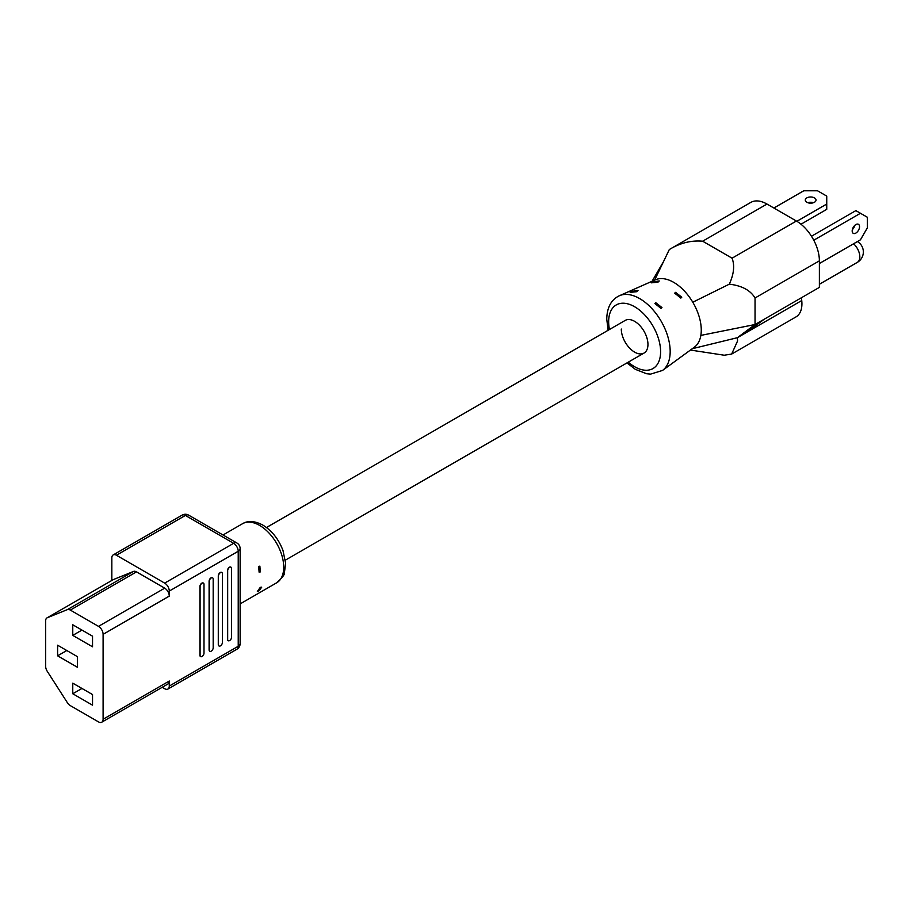 <?xml version="1.0" encoding="UTF-8"?>
<svg xmlns="http://www.w3.org/2000/svg" width="913" height="913" viewBox="0 0 913 913"><rect width="100%" height="100%" fill="white"/><g stroke="black" fill="none" stroke-linecap="round" stroke-linejoin="round"><path stroke-width="1.37" d="M260.262 587.367L261.711 587.173L258.699 591.11L257.352 591.43L260.262 587.367M258.699 566.38L259.885 566.14L260.262 571.926L259.109 572.177L258.699 566.38M202.047 656.481A2.762 1.598 120 0 0 203.998 653.092L203.998 584.388A2.762 1.598 120 0 0 203.428 583.122A2.762 1.598 120 0 0 201.294 583.864A2.762 1.598 120 0 0 200.084 586.637L200.084 655.351A2.762 1.598 120 0 0 200.666 656.618A2.762 1.598 120 0 0 202.047 656.481M211.234 651.174A2.762 1.598 120 0 0 213.186 647.785L213.186 579.082A2.762 1.598 120 0 0 212.615 577.815A2.762 1.598 120 0 0 210.492 578.557A2.762 1.598 120 0 0 209.282 581.33L209.282 650.045A2.762 1.598 120 0 0 209.853 651.311A2.762 1.598 120 0 0 211.234 651.174M220.432 645.868A2.762 1.598 120 0 0 222.384 642.478L222.384 573.775A2.762 1.598 120 0 0 221.813 572.508A2.762 1.598 120 0 0 219.679 573.25A2.762 1.598 120 0 0 218.469 576.023L218.469 644.738A2.762 1.598 120 0 0 219.04 646.005A2.762 1.598 120 0 0 220.432 645.868M229.62 640.561A2.762 1.598 120 0 0 231.571 637.171L231.571 568.468A2.762 1.598 120 0 0 231 567.201A2.762 1.598 120 0 0 228.866 567.943A2.762 1.598 120 0 0 227.668 570.716L227.668 639.431A2.762 1.598 120 0 0 228.239 640.698A2.762 1.598 120 0 0 229.62 640.561M212.524 577.769A2.762 1.598 120 0 0 212.432 577.701A2.762 1.598 120 0 0 210.298 578.443A2.762 1.598 120 0 0 209.1 581.227L209.1 649.942A2.762 1.598 120 0 0 209.67 651.209A2.762 1.598 120 0 0 209.762 651.254M230.909 567.144A2.762 1.598 120 0 0 230.818 567.087A2.762 1.598 120 0 0 228.684 567.829A2.762 1.598 120 0 0 227.485 570.614L227.485 639.328A2.762 1.598 120 0 0 228.056 640.595A2.762 1.598 120 0 0 228.147 640.641M103.101 719.239L169.282 681.03L169.282 686.062L238.225 646.267L238.225 551.269L169.282 591.076L169.282 596.109L103.101 634.33A6.505 3.755 -120 0 0 98.501 626.364L70.324 610.089A6.505 3.755 -120 0 0 67.345 609.633L47.271 617.747A6.505 3.755 -120 0 0 46.997 617.884A6.505 3.755 -120 0 0 45.65 620.863L45.65 666.364A6.505 3.755 -120 0 0 47.271 671.34L67.345 702.633A6.505 3.755 -120 0 0 70.324 705.623L98.501 721.886A6.505 3.755 -120 0 0 101.754 722.217A6.505 3.755 -120 0 0 103.101 719.239L103.101 634.33M221.711 572.451A2.762 1.598 120 0 0 221.631 572.394A2.762 1.598 120 0 0 219.497 573.136A2.762 1.598 120 0 0 218.287 575.92L218.287 644.635A2.762 1.598 120 0 0 218.858 645.902A2.762 1.598 120 0 0 218.96 645.948M203.337 583.076A2.762 1.598 120 0 0 203.245 583.008A2.762 1.598 120 0 0 201.111 583.749A2.762 1.598 120 0 0 199.901 586.534L199.901 655.249A2.762 1.598 120 0 0 200.472 656.515A2.762 1.598 120 0 0 200.575 656.561M111.831 580.451L111.831 557.9A6.505 3.755 -120 0 1 113.178 554.933L182.121 515.126A6.505 3.755 -120 0 1 185.373 515.446L116.43 555.252L164.682 583.11L233.625 543.315L185.373 515.446A6.505 3.755 -60 0 1 188.614 515.126L236.878 542.984A6.505 3.755 -60 0 0 233.625 543.315A6.505 3.755 -120 0 1 238.225 551.269A6.505 3.755 180 0 0 240.13 548.622A6.505 6.505 0 0 0 236.878 542.984M67.345 609.633L133.526 571.424L113.452 579.538L47.271 617.747M98.501 626.364L164.682 588.155L136.505 571.88L70.324 610.089M77.365 667.232L77.365 656.618L57.599 645.206L57.599 655.819L77.365 667.232M92.533 636.178L72.766 624.777L72.766 635.391L92.533 646.792L92.533 636.178M92.533 705.178L92.533 694.553L72.766 683.152L72.766 693.766L92.533 705.178M169.282 686.062A6.505 3.755 -120 0 1 167.935 689.041A6.505 3.755 -120 0 1 164.682 688.722L162.229 687.295M169.282 681.03A6.505 3.755 60 0 1 167.935 683.997L101.754 722.217M116.43 555.252A6.505 3.755 -120 0 0 113.178 554.933M133.526 571.424A6.505 3.755 60 0 1 136.505 571.88M164.682 588.155A6.505 3.755 60 0 1 169.282 596.109M169.282 591.076A6.505 3.755 -120 0 0 164.682 583.11M81.953 688.459L72.766 693.766M81.953 630.084L72.766 635.391M66.797 650.513L57.599 655.819M855.858 233.077A5.204 3.001 -60 0 1 853.256 233.329A5.204 3.001 -60 0 1 852.468 229.163A5.204 3.001 -60 0 1 855.858 224.587A5.204 3.001 -60 0 1 858.46 224.324A5.204 3.001 -60 0 1 859.259 228.49A5.204 3.001 -60 0 1 855.858 233.077M806.864 197.881A5.364 3.093 0 0 0 805.289 200.073A5.364 3.093 0 0 0 808.598 202.937A5.364 3.093 0 0 0 814.442 202.264A5.364 3.093 0 0 0 816.017 200.073A5.364 3.093 0 0 0 812.707 197.219A5.364 3.093 0 0 0 806.864 197.881M636.715 291.704L630.118 292.365L631.476 291.373L638.016 290.482L636.715 291.704M657.976 282.174L651.38 282.836L652.738 281.855L659.277 280.953L657.976 282.174M661.046 308.446L654.906 303.55L655.808 302.717L661.971 307.578L661.046 308.446M680.836 298.083L674.696 293.176L675.597 292.343L681.76 297.204L680.836 298.083M621.297 329.045A18.853 10.888 -120 0 0 629.525 348.013A18.853 10.888 -120 0 0 644.053 353.057A18.853 10.888 -120 0 0 647.956 344.429A18.853 10.888 -120 0 0 639.728 325.462A18.853 10.888 -120 0 0 625.2 320.417L266.493 527.509M701.264 330.107A38.997 22.517 -120 0 0 692.784 302.226A38.997 22.517 -120 0 0 655.443 279.777L619.391 295.732A43.219 24.948 60 0 1 652.19 308.936A43.219 24.948 60 0 1 670.176 351.494A43.219 24.948 60 0 1 662.53 370.438L694.359 347.191A38.997 22.517 -120 0 0 700.853 335.402A38.997 22.517 -120 0 0 701.264 330.107M690.445 350.056L724.226 355.225L731.655 354.073L737.567 340.983L737.396 337.696L746.583 332.389L764.238 319.219L819.383 287.378L819.383 260.844L755.04 297.992C750.44 290.277 741.87 285.666 729.327 284.16L692.784 302.226M801.568 297.661L801.568 297.661A25.199 14.551 -120 0 0 801.74 300.548A28.6 16.514 60 0 1 801.922 303.824A28.6 16.514 60 0 1 795.999 316.914L731.655 354.073M729.327 284.16C733.915 274.037 734.828 265.386 732.066 258.185L702.645 241.203C691.209 240.199 680.094 242.972 669.32 249.523L750.737 202.446A32.503 18.762 60 0 1 766.988 204.056L796.41 221.037A32.503 18.762 60 0 1 819.383 260.844M692.282 348.709L737.396 337.696L755.04 324.526L755.04 297.992M700.853 335.402L755.04 324.526L764.238 319.219M669.32 249.523L654.632 280.131M800.998 224.221L826.744 209.362L826.744 196.09L817.546 190.783L803.76 190.783L773.882 208.038M826.744 204.056L796.866 221.3M813.415 202.732A5.364 3.093 0 0 0 807.891 202.732M813.768 240.222L860.457 213.277L867.35 217.248L867.35 227.862L860.457 239.811L819.383 263.515M854.773 225.397A5.204 3.001 -60 0 1 852.343 229.608M860.457 213.277L855.858 210.618L811.474 236.239M242.527 523.708C248.005 520.41 254.773 520.866 262.841 525.078C271.994 530.75 278.716 539.241 283.007 550.573L285.609 563.332L284.422 572.748C284.81 574.494 282.22 577.849 276.65 582.814A34.123 19.698 -120 0 0 281.889 555.469A34.123 19.698 -120 0 0 259.589 525.397A34.123 19.698 -120 0 0 242.527 523.708L223.012 534.984M167.935 689.041L236.878 649.246A6.505 3.755 -120 0 0 238.225 646.267A6.505 3.755 180 0 0 240.13 643.608L240.13 548.622M853.575 243.782A12.029 6.939 60 0 1 859.829 256.861A12.029 6.939 60 0 1 857.341 262.362A12.029 12.029 0 0 0 857.398 241.568M628.281 362.164A36.737 21.216 -120 0 0 660.601 351.733A36.737 21.216 -120 0 0 634.626 306.745A36.737 21.216 -120 0 0 608.651 321.741A36.737 21.216 -120 0 0 609.439 329.513M746.583 332.389L801.74 300.548M766.988 204.056L702.645 241.203M732.066 258.185L796.41 221.037M285.347 560.16L644.053 353.057M276.65 582.814L240.13 603.904M113.178 579.675L46.997 617.884M236.878 649.246A6.505 6.505 0 0 0 240.13 643.608M188.614 515.126A6.505 6.505 0 0 0 182.121 515.126M619.391 295.732C611.231 299.601 607.019 307.384 606.746 319.082L608.115 330.278M663.489 261.654L652.065 281.272M626.969 362.929L635.357 369.343L646.552 373.725L650.57 374.125L662.53 370.438M857.341 262.362L819.383 284.274"/></g></svg>

